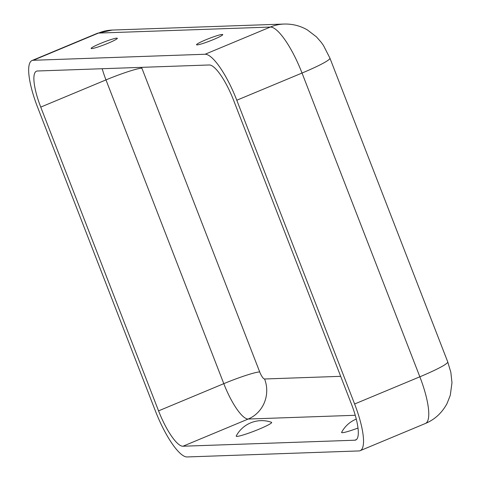<?xml version="1.0" encoding="UTF-8"?>
<svg xmlns="http://www.w3.org/2000/svg" width="481" height="481" viewBox="0 0 481 481"><rect width="100%" height="100%" fill="white"/><g stroke="black" fill="none" stroke-linecap="round" stroke-linejoin="round"><path stroke-width="0.72" d="M205.068 54.257A50.048 12.891 67.4 0 1 236.79 100.234L354.617 403.998A50.048 12.891 -112.6 0 1 360.167 450.673A50.048 12.891 -112.6 0 1 358.934 450.937L187.121 456.95A50.048 12.891 67.4 0 1 155.399 410.972L37.578 107.209A50.048 12.891 -112.6 0 1 32.023 60.534A50.048 12.891 -112.6 0 1 33.261 60.275L205.068 54.257L270.304 27.062A50.048 12.891 67.4 0 1 302.032 73.04L236.79 100.234M209.229 64.977A38.498 9.915 67.4 0 1 233.628 100.349L351.455 404.112A38.498 9.915 -112.6 0 1 355.724 440.013A38.498 9.915 -112.6 0 1 354.774 440.217L182.96 446.23A38.498 9.915 67.4 0 1 158.562 410.864L40.741 107.101A38.498 9.915 -112.6 0 1 36.466 71.194A38.498 9.915 -112.6 0 1 37.416 70.996L209.229 64.977M213.486 39.538A14.051 1.311 -21.2 0 0 222.739 34.692A14.051 1.311 -21.2 0 0 209.163 38.456A14.051 1.311 -21.2 0 0 196.597 44.829A14.051 1.311 -21.2 0 0 213.486 39.538M356.283 419.083A28.974 28.974 0 0 0 341.636 432.293A19.024 1.774 -21.2 0 0 358.008 428.036M100.385 43.5A14.051 1.311 158.8 0 1 117.334 38.378A14.051 1.311 158.8 0 1 104.702 44.589A14.051 1.311 158.8 0 1 91.192 48.521A14.051 1.311 158.8 0 1 100.385 43.5M271.5 422.306A19.024 1.774 158.8 0 1 254.575 430.976A19.024 1.774 158.8 0 1 236.231 435.984A28.974 28.974 0 0 1 271.494 422.3M141.576 67.346A7.702 1.984 -112.6 0 0 141.877 68.158A30.796 2.874 -21.2 0 0 105.976 79.9L40.741 107.101M102.176 68.729A38.498 9.915 -112.6 0 0 105.976 79.9L223.797 383.664L158.562 410.864M112.259 30.062L284.073 24.05A42.346 40.729 88 0 0 270.304 27.062L98.497 33.075A50.048 12.891 -112.6 0 0 97.258 33.339L112.259 30.062A42.346 40.729 88 0 0 98.497 33.075L33.261 60.275M447.739 361.892A42.346 3.95 158.8 0 1 419.853 376.803L302.032 73.04A42.346 3.95 158.8 0 0 329.918 58.129L447.739 361.892L450.841 372.276L451.978 382.726L450.288 395.304L447.023 403.571C441.937 412.932 434.734 419.564 425.408 423.478A50.048 12.891 -112.6 0 0 419.853 376.803L354.617 403.998M356.541 439.478L354.774 440.217M340.674 376.328L264.58 378.992A7.702 1.984 67.4 0 1 259.698 371.921L141.877 68.158M259.698 371.921A30.796 2.874 -21.2 0 0 223.797 383.664A38.498 9.915 67.4 0 0 248.196 419.035L182.96 446.23M264.58 378.992A30.796 29.618 -92 0 1 248.196 419.035L355.255 415.283M97.258 33.339L32.023 60.534M425.408 423.478L360.167 450.673M329.918 58.129L323.472 45.491L321.158 42.22L316.402 36.821L307.317 29.888C300.174 25.782 292.43 23.834 284.073 24.05"/></g></svg>
